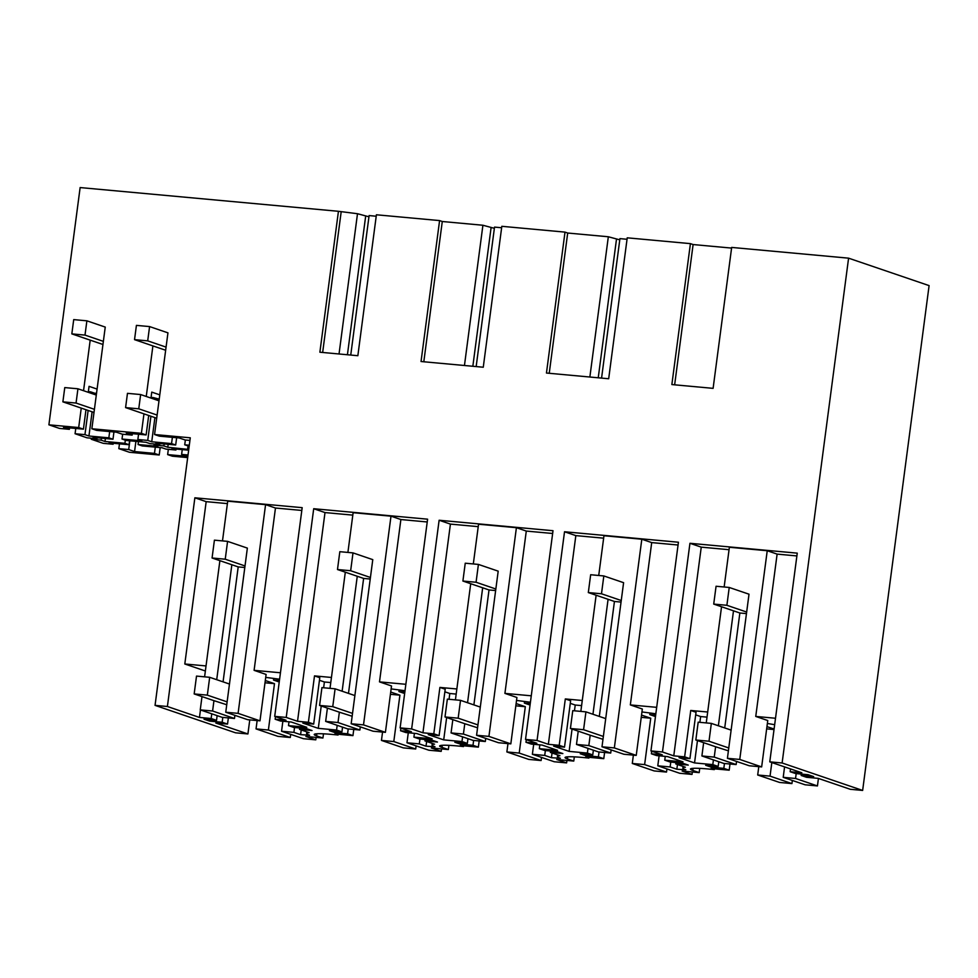 <?xml version="1.0" encoding="UTF-8"?>
<svg xmlns="http://www.w3.org/2000/svg" width="978" height="978" viewBox="0 0 978 978"><rect width="100%" height="100%" fill="white"/><g stroke="black" fill="none" stroke-linecap="round" stroke-linejoin="round"><path stroke-width="1.47" d="M761.654 766.911L739.759 759.441L727.412 758.317L749.307 765.774L761.654 766.911L767.754 720.529L755.75 716.434L777.119 554.11L767.229 550.736L739.759 759.441M724.722 727.95L739.857 612.998L713.72 604.086L726.886 605.296L729.233 587.46L749.014 594.196L727.412 758.317M767.229 550.736L729.38 547.264L724.148 586.996M721.544 606.751L706.25 722.925M703.647 742.681L701.898 755.97L714.246 757.106L715.603 746.752L695.835 740.016L698.182 722.18L711.348 723.39L731.116 730.126M733.5 610.834L718.365 725.786M736.556 761.434L736.141 764.564L714.246 757.106M736.141 764.564L723.793 763.439L701.898 755.97M862.645 790.432L782.119 762.987L848.586 258.168L929.1 285.613L862.645 790.432L850.298 789.295L818.231 778.366L806.544 777.302L801.178 775.468L813.684 776.618L808.036 774.686L795.53 773.537L790.163 771.715L801.838 772.779L769.772 761.85L797.253 553.145L689.942 543.291L701.25 547.142L729.05 549.697M777.119 554.11L796.887 555.932M774.674 724.686L767.363 723.475M728.39 750.835L715.603 746.752M699.881 722.339L700.639 716.544L695.688 714.857M700.639 716.544L707.008 717.131M774.026 729.551L766.654 728.867M774.099 729.05L766.96 726.605M714.405 768.83L714.307 769.625L711.079 768.525L729.185 770.187L723.818 768.353L711.312 767.204L705.664 765.285L718.17 766.434L712.803 764.6L694.539 762.926L679.062 757.657L689.93 758.647L696.03 712.277L690.737 710.468L707.681 712.021M792.351 780.444L791.935 783.586L779.588 782.449L757.693 774.992L758.794 766.654M818.427 778.439L817.449 785.933L805.102 784.796L783.207 777.339L795.554 778.464L817.449 785.933M796.19 773.598L795.554 778.464M775.517 718.255L755.75 716.434M790.163 771.715L790.53 768.928M801.178 775.468L801.361 774.075M769.772 761.85L782.119 762.987M323.498 733.818L322.936 738.035L316.579 735.872A29.352 2.604 7.5 0 1 314.219 734.49A29.352 2.604 7.5 0 1 331.848 734.417A29.352 2.604 7.5 0 1 338.058 735.053L334.843 733.952L352.948 735.627L347.581 733.793L335.075 732.644L329.415 730.713L341.933 731.862L336.566 730.04L318.29 728.353L302.825 723.084L313.681 724.087L308.388 722.277L297.532 721.275L286.224 717.424L274.708 716.373L302.178 507.668L194.867 497.802L167.397 706.507L155.05 705.37L190.282 437.802L154.561 434.525L167.947 332.85L149.585 326.579L147.702 340.857L166.077 347.117M286.224 717.424L313.706 508.719L427.594 519.184L400.124 727.889L411.64 728.952L439.122 520.247L553.01 530.712L525.528 739.417L537.056 740.468L564.526 531.763L678.426 542.228L650.945 750.933L662.473 751.996L689.942 543.291M848.586 258.168L731.666 247.422L713.109 388.352L671.862 384.562L690.419 243.632L627.228 237.825L608.683 378.755L546.457 373.034L565.003 232.116L501.824 226.309L483.266 367.227L421.041 361.518L439.587 220.588L376.408 214.781L357.85 355.711L319.879 352.214L338.437 211.297L80.135 187.568L48.9 424.819L78.692 427.545L81.247 408.107L93.998 412.459M83.546 390.699L90.196 340.148L71.834 333.889L73.717 319.61L86.883 320.821L105.245 327.08L96.296 395.051L77.934 388.792L76.052 403.058L62.885 401.848L64.768 387.581L77.934 388.792M122.287 434.195L132.164 435.1L126.296 433.107L146.125 434.929L141.394 433.315L91.859 428.755L96.296 395.051M141.394 433.315L143.962 413.865L156.712 418.217M146.248 396.457L152.898 345.906L134.536 339.647L136.419 325.381L149.585 326.579M731.568 248.082L693.109 244.549L674.649 384.819M714.307 769.625A29.352 2.604 -172.5 0 0 708.096 768.977A29.352 2.604 -172.5 0 0 690.468 769.063A29.352 2.604 -172.5 0 0 692.827 770.432L699.184 772.608L682.143 771.043L692.033 774.405L679.686 773.268L657.791 765.811L670.138 766.948L670.774 762.082M729.185 770.187L730.004 764.001M670.138 766.948L676.849 769.234L685.822 769.796A37.03 3.289 7.5 0 1 682.852 768.06A37.03 3.289 7.5 0 1 685.37 767.217L675.761 763.94L688.267 765.089L682.62 763.17L670.113 762.021L664.747 760.187L683.011 761.862L667.546 756.593L656.678 755.591L651.385 753.793L662.253 754.784L650.945 750.933M689.93 758.647L684.637 756.85L673.769 755.847L662.473 751.996M711.312 767.204L711.495 765.823M718.17 766.434L718.793 761.728M712.803 764.6L713.427 759.894M694.539 762.926L697.473 740.578M690.737 710.468L684.637 756.85M673.769 755.847L701.25 547.142M791.935 783.586L770.041 776.129L771.825 762.559M757.693 774.992L770.041 776.129M784.576 766.899L783.207 777.339M723.818 768.353L724.466 763.5M368.95 216.798L357.496 213.717L338.437 211.297M376.212 216.236L369.109 215.576L350.747 355.051M494.367 228.314L482.912 225.246L442.276 221.505L439.587 220.588M501.628 227.752L494.526 227.104L476.164 366.579M619.771 239.842L608.328 236.762L567.692 233.033L565.003 232.116M627.045 239.28L619.93 238.62L601.568 378.095M693.109 244.549L690.419 243.632M155.05 705.37L235.576 732.815L247.911 733.952L249.769 719.881M183.778 455.149L187.47 456.42L167.641 454.599L172.373 456.2L187.666 457.606M119.463 443.841L118.827 448.645L129.414 452.264L159.206 455.002L160.184 447.582M338.058 735.053L338.168 734.258M282.862 721.251L281.554 731.238L303.449 738.708L315.796 739.845L305.906 736.471L322.936 738.035M390.711 692.045L399.904 695.175L390.418 694.307M313.681 724.087L319.794 677.705L314.5 675.896L331.444 677.461M323.632 687.766L324.403 681.984L319.451 680.297M324.403 681.984L330.772 682.558M247.911 733.952L215.845 723.023L227.532 724.099L222.165 722.265L209.659 721.116L204.011 719.197L216.517 720.346L211.15 718.512L199.463 717.436L167.397 706.507M341.126 212.214L322.654 352.471M357.496 213.717L339.036 353.975M273.718 678.659L273.534 680.052L279.415 680.59M265.295 680.517L274.488 683.659L268.388 730.028L256.04 728.903L277.935 736.361L290.283 737.498L268.388 730.028M290.698 734.356L290.283 737.498M274.488 683.659L265.001 682.778M257.141 720.554L256.04 728.903M227.532 724.099L228.351 717.913M222.165 722.265L222.801 717.4M209.659 721.116L209.842 719.735M216.517 720.346L217.14 715.639M211.15 718.512L211.761 713.806M199.463 717.436L200.453 709.955M205.368 670.994L184.805 663.989L206.028 665.932M227.397 503.609L206.175 501.653L184.805 663.989M210.136 713.255L222.14 717.339L234.488 718.475L212.593 711.018L200.245 709.881L210.136 713.255M301.811 510.443L275.466 508.022L265.576 504.648L227.715 501.176L222.495 540.907M219.891 560.663L204.598 676.825M201.994 696.593L200.245 709.881M194.867 497.802L206.175 501.653M281.554 731.238L293.901 732.375L300.601 734.661L309.586 735.224A37.03 3.289 7.5 0 1 306.615 733.488A37.03 3.289 7.5 0 1 309.134 732.656L299.525 729.38L312.031 730.529L306.383 728.598L293.865 727.449L288.498 725.615L306.774 727.302L291.297 722.021L280.441 721.03L275.148 719.221L286.004 720.224L274.708 716.373M300.601 734.661L301.224 729.955M293.901 732.375L294.537 727.51M279.231 681.996L273.534 680.052M316.114 737.412L315.796 739.845M299.525 729.38L299.708 727.987M265.576 504.648L238.094 713.353L225.759 712.228L247.654 719.686L259.989 720.823L266.102 674.441L254.097 670.346L280.441 672.766M275.478 716.63L275.148 719.221M254.097 670.346L275.466 508.022M288.498 725.615L288.999 721.813M238.094 713.353L259.989 720.823M234.891 715.334L234.488 718.475M279.598 679.197L265.71 677.387M223.07 681.862L238.204 566.91L212.067 557.998L225.233 559.208L227.581 541.372L247.361 548.108L225.759 712.228M226.737 704.747L213.95 700.664L212.593 711.018M231.847 564.746L216.713 679.698M608.328 236.762L589.868 377.019M616.446 239.537L598.243 377.789M567.692 233.033L549.233 373.29M566.934 760.456L566.617 762.889L554.269 761.752L532.374 754.282L544.722 755.419L551.433 757.705L560.418 758.268A37.03 3.289 7.5 0 1 557.436 756.532A37.03 3.289 7.5 0 1 559.966 755.701L550.345 752.424L562.851 753.573L557.203 751.642L544.697 750.493L539.33 748.671L557.594 750.346L542.13 745.077L531.274 744.075L525.968 742.265L536.836 743.268L525.528 739.417M566.617 762.889L556.726 759.515L573.768 761.08L567.411 758.916A29.352 2.604 7.5 0 1 565.052 757.534A29.352 2.604 7.5 0 1 582.68 757.461A29.352 2.604 7.5 0 1 588.89 758.097L585.675 757.009L603.781 758.671L604.587 752.485M537.056 740.468L548.352 744.319L559.22 745.322L564.514 747.131L553.646 746.128L569.123 751.397L587.387 753.084L592.754 754.906L580.247 753.757L585.895 755.688L598.402 756.838L603.781 758.671M588.988 757.314L588.89 758.097M574.465 710.81L575.223 705.028L570.284 703.341M575.223 705.028L581.604 705.615M641.544 715.089L650.737 718.219L641.238 717.351M564.514 747.131L570.626 700.749L565.321 698.94L582.277 700.505M548.352 744.319L575.834 535.614L564.526 531.763M598.732 575.467L603.964 535.736L641.812 539.22L614.343 747.925L636.238 755.383L623.891 754.258L601.996 746.789L614.343 747.925M678.06 545.015L651.703 542.594L641.812 539.22M603.646 538.169L575.834 535.614M699.735 768.378L699.184 772.608M659.111 755.823L657.791 765.811M676.849 769.234L677.473 764.527M675.761 763.94L675.945 762.559M664.747 760.187L665.248 756.385M651.727 751.202L651.385 753.793M636.238 755.383L642.338 709.013L630.333 704.918L656.69 707.338M630.333 704.918L651.703 542.594M692.351 771.972L692.033 774.405M666.935 768.928L666.519 772.07L644.624 764.6L650.737 718.219M644.624 764.6L632.289 763.463L654.184 770.933L666.519 772.07M655.468 716.556L649.771 714.612L649.954 713.231M565.321 698.94L559.22 745.322M569.123 751.397L572.057 729.05M587.387 753.084L588.01 748.378M592.754 754.906L593.377 750.199M585.895 755.688L586.079 754.295M598.402 756.838L599.049 751.972M578.23 731.165L576.482 744.441L598.377 751.911L610.724 753.048L588.829 745.578L590.186 735.236L570.418 728.5L572.766 710.651L585.932 711.862L605.712 718.61L601.996 746.789M596.128 595.235L580.834 711.397M611.14 749.906L610.724 753.048M592.949 714.258L608.084 599.306L614.441 601.47L599.306 716.422M602.986 739.307L590.186 735.236M641.959 711.947L655.835 713.769M655.651 715.162L649.771 714.612M632.289 763.463L633.377 755.126M576.482 744.441L588.829 745.578M608.084 599.306L588.316 592.57L601.482 593.78L603.829 575.944L623.597 582.68L605.712 718.61M482.912 225.246L464.452 365.503M491.042 228.008L472.839 366.273M442.276 221.505L423.816 361.762M441.53 748.928L441.2 751.361L428.865 750.224L406.97 742.767L419.305 743.903L426.017 746.19L435.002 746.752A37.03 3.289 7.5 0 1 432.031 745.016A37.03 3.289 7.5 0 1 434.55 744.172L424.929 740.896L437.447 742.045L431.787 740.126L419.281 738.977L413.914 737.143L432.19 738.818L416.714 733.549L405.858 732.546L400.552 730.749L411.42 731.74L400.124 727.889M441.2 751.361L431.322 747.987L448.352 749.551L441.995 747.388A29.352 2.604 7.5 0 1 439.635 746.018A29.352 2.604 7.5 0 1 457.264 745.933A29.352 2.604 7.5 0 1 463.474 746.581L460.259 745.48L478.364 747.143L479.171 740.957M411.64 728.952L422.936 732.803L433.804 733.806L439.098 735.603L428.242 734.612L443.706 739.881L461.971 741.556L467.337 743.39L454.831 742.241L460.479 744.16L472.997 745.309L478.364 747.143M463.572 745.786L463.474 746.581M449.049 699.294L449.807 693.5L444.868 691.813M449.807 693.5L456.188 694.087M516.127 703.561L525.32 706.703L515.834 705.823M439.098 735.603L445.21 689.221L439.904 687.424L456.86 688.977M422.936 732.803L450.418 524.098L439.122 520.247M473.315 563.951L478.548 524.22L516.408 527.692L488.927 736.397L510.822 743.867L498.474 742.73L476.579 735.273L488.927 736.397M552.643 533.487L526.286 531.066L516.408 527.692M478.23 526.653L450.418 524.098M574.318 756.862L573.768 761.08M544.722 755.419L545.369 750.554M533.695 744.295L532.374 754.282M551.433 757.705L552.057 752.999M550.345 752.424L550.528 751.031M539.33 748.671L539.832 744.857M526.311 739.674L525.968 742.265M510.822 743.867L516.922 697.485L504.917 693.39L531.274 695.81M504.917 693.39L526.286 531.066M541.519 757.4L541.103 760.542L519.208 753.072L525.32 706.703M519.208 753.072L506.873 751.948L528.768 759.405L541.103 760.542M530.064 705.04L524.355 703.096L524.538 701.703M439.904 687.424L433.804 733.806M443.706 739.881L446.653 717.534M461.971 741.556L462.594 736.85M467.337 743.39L467.961 738.683M460.479 744.16L460.662 742.779M472.997 745.309L473.633 740.444M452.826 719.637L451.066 732.925L472.973 740.383L485.308 741.52L463.413 734.062L464.782 723.708L445.002 716.972L447.349 699.136L460.516 700.346L480.296 707.082L476.579 735.273M470.711 583.707L455.418 699.869M485.724 738.39L485.308 741.52M467.545 702.742L482.667 587.79L489.024 589.954L473.89 704.906M477.57 727.791L464.782 723.708M516.543 700.431L530.431 702.241M530.247 703.634L524.355 703.096M506.873 751.948L507.973 743.598M451.066 732.925L463.413 734.062M482.667 587.79L462.9 581.042L476.066 582.252L478.413 564.416L498.193 571.152L480.296 707.082M365.625 216.493L347.422 354.745M297.532 721.275L325.002 512.57L313.706 508.719M347.899 552.423L353.131 512.692L390.992 516.176L363.51 724.881L385.405 732.339L373.058 731.214L351.163 723.744L363.51 724.881M427.227 521.971L400.882 519.538L390.992 516.176M352.813 515.125L325.002 512.57M448.902 745.334L448.352 749.551M419.305 743.903L419.953 739.038M408.278 732.779L406.97 742.767M426.017 746.19L426.64 741.483M424.929 740.896L425.112 739.515M413.914 737.143L414.415 733.341M400.894 728.158L400.552 730.749M385.405 732.339L391.518 685.969L379.501 681.874L405.858 684.294M379.501 681.874L400.882 519.538M416.102 745.884L415.699 749.014L393.804 741.556L399.904 695.175M393.804 741.556L381.457 740.419L403.352 747.889L415.699 749.014M404.647 693.512L398.951 691.568L399.134 690.187M314.5 675.896L308.388 722.277M318.29 728.353L321.236 706.006M336.566 730.04L337.178 725.334M341.933 731.862L342.544 727.155M335.075 732.644L335.258 731.251M347.581 733.793L348.217 728.928M352.948 735.627L353.767 729.441M327.41 708.109L325.662 721.397L347.557 728.867L359.892 730.004L337.997 722.534L339.366 712.192L319.586 705.444L321.933 687.607L335.099 688.818L354.88 695.566L351.163 723.744M345.307 572.191L330.014 688.353M360.307 726.862L359.892 730.004M342.129 691.214L357.263 576.262L363.62 578.426L348.486 693.378M352.153 716.263L339.366 712.192M391.127 688.903L405.014 690.725M404.831 692.106L398.951 691.568M381.457 740.419L382.557 732.082M325.662 721.397L337.997 722.534M357.263 576.262L337.483 569.526L350.65 570.736L352.997 552.888L372.777 559.636L354.88 695.566M91.859 428.755L96.59 430.369L116.419 432.19L122.274 434.195M138.558 434.232L137.861 439.501L147.739 440.418L150.918 416.237M153.216 398.828L153.375 397.606L151.077 397.386M137.861 439.501L141.847 440.858L122.018 439.036L126.15 440.455L145.979 442.276L149.866 443.596L159.756 444.501L155.869 443.181L175.685 445.002L171.553 443.596L151.724 441.775L154.903 417.606M147.739 440.418L151.724 441.775M188.742 449.452L167.788 447.252L163.901 445.919L154.023 445.014L154.157 443.988M163.901 445.919L164.157 443.939M154.023 445.014L157.898 446.335L138.081 444.513L142.213 445.931L162.042 447.753L166.028 449.11L175.918 450.014L171.92 448.657L188.644 450.198M167.788 447.239L168.179 444.305M188.008 455.002L181.615 454.415L182.25 449.599M181.615 454.415L183.766 455.149M129.573 440.76L129.047 444.721L109.133 442.887L113.118 444.244L103.24 443.34L91.235 439.244L91.37 438.217M113.937 431.97L112.983 439.244L93.069 437.411L96.956 438.731L87.079 437.826L75.074 433.731L84.952 434.648L88.937 436.005L92.115 411.811M75.771 428.462L75.074 433.731M78.692 427.545L83.423 429.159L63.509 427.337L69.365 429.33L64.511 428.89L59.499 428.425L48.9 424.819M83.423 429.159L85.978 409.721M88.277 392.312L89.059 386.347L97.079 389.085M102.947 344.488L90.196 340.148M122.018 439.036L122.653 434.232M96.516 393.364L94.573 393.193L94.414 394.403M112.983 439.244L108.851 437.826L88.937 436.005M108.851 437.826L109.67 431.579M138.081 444.513L138.473 441.579M129.047 444.721L124.915 443.303L105.001 441.481L105.392 438.547M124.915 443.303L125.331 440.173M167.641 454.599L168.338 449.318M118.827 448.645L128.705 449.55L134.561 451.555L135.905 441.347M159.206 455.002L154.475 453.389L134.561 451.555M91.235 439.244L101.113 440.149L105.001 441.481M101.113 440.149L101.37 438.168M90.428 393.046L90.587 391.836L94.573 393.193M90.587 391.836L88.362 391.628M96.956 438.731L97.079 437.777M154.475 453.389L155.294 447.129M113.118 444.244L113.252 443.266M128.705 449.55L129.854 440.785M84.952 434.648L88.13 410.454M69.365 429.33L69.56 427.887M175.906 450.014L176.04 449.036M159.744 444.501L159.866 443.547M153.375 397.606L159.218 399.134M150.979 398.07L151.761 392.117L159.781 394.843M132.164 435.1L132.348 433.657M157.201 400.198L157.36 398.963M146.125 434.929L148.693 415.479M189.304 445.222L184.72 444.807L189.17 446.237M184.72 444.807L185.355 439.99M189.94 440.406L185.074 439.966L179.206 437.961L159.292 436.139L154.561 434.525M171.553 443.596L172.385 437.337M175.685 445.002L176.639 437.728M187.629 449.073L188.033 445.931M165.661 350.246L152.898 345.906M713.72 604.086L716.067 586.25L729.233 587.46M726.886 605.296L746.666 612.045M739.857 612.998L746.458 613.609M728.769 747.962L709.001 741.226L711.348 723.39M709.001 741.226L695.835 740.016M588.316 592.57L590.663 574.734L603.829 575.944M601.482 593.78L621.25 600.516M614.441 601.47L621.042 602.081M603.353 736.446L583.585 729.698L585.932 711.862M583.585 729.698L570.418 728.5M462.9 581.042L465.247 563.206L478.413 564.416M476.066 582.252L495.834 589M489.024 589.954L495.638 590.553M477.949 724.918L458.169 718.182L460.516 700.346M458.169 718.182L445.002 716.972M337.483 569.526L339.831 551.69L352.997 552.888M350.65 570.736L370.43 577.472M363.62 578.426L370.222 579.037M352.532 713.402L332.752 706.654L335.099 688.818M332.752 706.654L319.586 705.444M213.95 700.664L194.17 693.928L196.517 676.091L209.683 677.302L229.463 684.038M212.067 557.998L214.414 540.162L227.581 541.372M225.233 559.208L245.013 565.944M238.204 566.91L244.806 567.509M227.116 701.874L207.336 695.138L209.683 677.302M207.336 695.138L194.17 693.928M125.587 407.606L127.47 393.339L140.636 394.55L138.754 408.816L125.587 407.606L143.962 413.865M158.998 400.809L140.636 394.55M157.128 415.075L138.754 408.816M147.702 340.857L134.536 339.647M62.885 401.848L81.247 408.107M94.414 409.317L76.052 403.058M103.362 341.359L85 335.099L86.883 320.821M85 335.099L71.834 333.889M693.096 768.341L692.827 770.432M316.579 735.872L316.86 733.781M567.68 756.825L567.411 758.916M442.276 745.297L441.995 747.388M306.823 731.862L306.615 733.488M683.072 766.434L682.852 768.06M557.656 754.906L557.436 756.532M432.239 743.39L432.031 745.016"/></g></svg>

